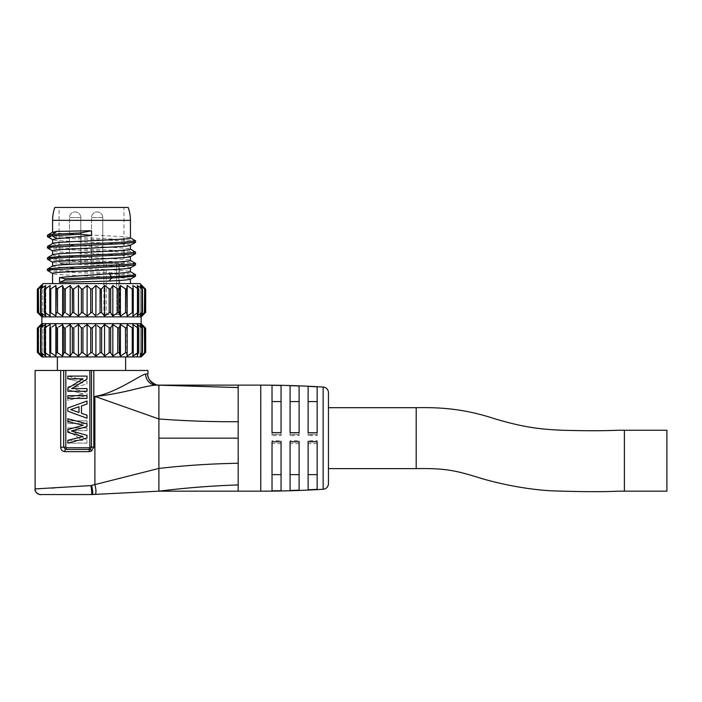 <?xml version="1.0" encoding="UTF-8"?>
<svg xmlns="http://www.w3.org/2000/svg" width="702" height="702" viewBox="0 0 702 702"><rect width="100%" height="100%" fill="white"/><g stroke="black" fill="none" stroke-linecap="round" stroke-linejoin="round"><path stroke-width="0.53" stroke-dasharray="3.51 2.63" d="M130.432 279.15L130.432 279.08C132.845 277.193 50.175 275.316 52.589 273.438L52.589 273.508M130.432 283.59L52.589 283.59L130.432 283.59M130.335 267.918L130.432 267.795C132.845 265.918 50.175 264.031 52.589 262.153L52.589 262.223M130.335 256.642L130.432 256.511C132.845 254.633 50.175 252.755 52.589 250.868L52.589 250.939M130.326 245.367L130.432 245.226C132.845 243.348 50.175 241.47 52.589 239.593L52.589 239.663M47.552 236.741L62.18 238.11L123.096 240.856L135.609 242.225M47.517 248.008L62.004 249.385L123.227 252.141L135.609 253.519M47.552 259.31L62.188 260.679L123.078 263.417L135.609 264.786M47.517 270.568L62.03 271.955L123.254 274.71L135.609 276.088M52.676 265.979L52.589 266.102C50.175 267.98 132.845 269.866 130.432 271.744L130.432 271.674M47.411 235.267L59.942 236.635L120.832 239.373L135.468 240.742M47.411 246.525L59.793 247.903L121.016 250.667L135.504 252.044M47.411 257.827L59.977 259.196L121.069 261.951L135.504 263.32M47.411 269.112L59.995 270.481L121.095 273.236L135.504 274.605M52.711 232.108L52.589 232.257C50.175 234.135 132.845 236.012 130.432 237.899L130.432 237.829M52.685 243.41L52.589 243.541C50.175 245.419 132.845 247.297 130.432 249.175L130.432 249.105M52.703 254.686L52.589 254.817C50.175 256.704 132.845 258.582 130.432 260.46L130.432 260.389M128.176 207.432L54.844 207.432M123.947 207.432L59.073 207.432L59.073 262.153L123.947 262.153L59.073 262.153A1.694 1.694 0 0 0 60.767 263.847L122.253 263.847A1.694 1.694 0 0 0 123.947 262.153L123.947 207.432L59.073 207.432M122.253 263.847L60.767 263.847M69.507 263.847L80.791 263.847L69.507 263.847L80.791 263.847L69.507 263.847L69.507 217.585L69.507 263.847M91.514 263.847L102.79 263.847L91.514 263.847L102.79 263.847L91.514 263.847L91.514 217.585L91.514 263.847M118.901 263.847L116.707 263.847L118.901 263.847L118.901 314.619L119.717 314.619L103.922 314.619L118.901 314.619L118.901 263.847M116.707 263.847L103.922 263.847L116.707 263.847L116.707 314.619L116.707 263.847M102.79 217.585L102.79 263.847L102.79 217.585A5.642 5.642 0 0 0 97.148 211.951A5.642 5.642 0 0 0 91.514 217.585L102.79 217.585A5.642 5.642 0 0 0 97.148 211.951A5.642 5.642 0 0 0 91.514 217.585L102.79 217.585M80.791 217.585L80.791 263.847L80.791 217.585A5.642 5.642 0 0 0 75.149 211.951A5.642 5.642 0 0 0 69.507 217.585L80.791 217.585A5.642 5.642 0 0 0 75.149 211.951A5.642 5.642 0 0 0 69.507 217.585L80.791 217.585M103.922 263.847L103.922 314.619L103.922 263.847M42.997 283.59L140.023 283.59M37.689 312.68L37.689 288.908L41.286 285.495L38.364 288.908L42.813 285.495L40.663 288.908L45.814 285.495L44.498 288.908L50.211 285.495L49.763 288.908L50.79 288.908L55.862 285.495L56.3 288.908L57.529 288.908L62.592 285.495L63.908 288.908L65.286 288.908L70.2 285.495L72.367 288.934L73.85 288.908L78.457 285.495L81.379 288.908L82.95 288.908L87.118 285.495L91.514 289.233L95.902 285.495L100.07 288.908L101.641 288.908L104.563 285.495L109.17 288.908L110.67 288.908L112.82 285.495L117.734 288.908L119.112 288.908L120.428 285.495L125.5 288.908L126.72 288.908L127.159 285.495L132.23 288.908L133.257 288.908L132.81 285.495L137.724 288.908L138.522 288.908L137.206 285.495L142.366 288.908L140.216 285.495L144.656 288.908L141.734 285.495L145.332 288.908L145.332 312.68M87.118 285.495L87.118 316.093L90.716 312.68L90.716 288.908L92.304 288.908L92.304 312.68L91.514 312.355L92.304 312.68M56.257 313.022L56.3 288.908L57.257 289.066M49.763 289.031L49.763 312.68L50.79 312.68L50.79 288.908L49.763 288.908L49.763 312.557M38.47 313.443L41.286 316.093L41.286 285.495L41.286 316.093L38.364 312.68L42.813 316.093L42.813 285.495L42.813 316.093L40.663 312.68L45.814 316.093L45.814 285.495L45.814 316.093L44.498 312.68L44.498 288.908L45.297 288.908L45.297 312.68L45.814 313.057M40.663 288.908L41.207 288.908L41.207 312.68L40.663 312.68L40.663 288.908L40.663 312.68M38.364 288.908L38.364 312.68M141.734 314.873L144.375 312.68L144.656 288.908L144.656 312.68L141.734 316.093L141.734 285.495L141.734 316.093M140.216 313.899L141.813 312.68L141.813 288.908L142.366 288.908L142.366 312.68L140.216 316.093L141.558 315.022M137.206 313.057L137.724 312.68L137.724 288.908L138.522 289.189M132.23 288.908L132.23 312.68L133.257 312.68L133.257 289.031M90.716 312.68L91.514 312.355M83.854 313.443L87.118 316.093M79.405 315.022L81.379 312.68L82.95 312.68L82.95 288.908M78.457 285.495L78.457 316.093L74.851 313.443M70.902 315.022L72.35 312.68L73.85 312.68L73.85 288.908M70.2 285.495L70.2 316.093L66.357 313.443M63.663 313.346L63.908 312.68L65.286 312.68L65.286 288.908M62.592 285.495L62.803 315.567M58.626 313.443L62.592 316.093M56.3 312.68L57.529 312.68L57.529 288.908M55.862 285.495L55.932 315.567M51.895 313.443L55.862 316.093M46.358 313.443L50.211 316.093L50.211 285.495L50.211 316.093L49.763 312.68M44.498 312.68L45.297 312.68L44.498 312.399M132.81 285.495L132.81 316.093L132.81 285.495M137.206 285.495L137.206 316.093L137.206 285.495M140.216 285.495L140.216 316.093L140.216 285.495M144.656 312.68L144.656 288.908M142.366 312.68L141.813 312.68L142.366 312.68L142.366 288.908M138.522 312.399L137.724 312.68L138.522 312.68L137.206 316.093M133.257 312.557L132.81 316.093M127.159 285.495L127.123 315.812M125.5 288.908L125.5 312.68L126.72 312.68L126.72 288.908M120.428 285.495L120.428 316.093M114.996 314.619L117.734 312.68L119.112 312.68L120.007 315.022M112.82 285.495L112.82 316.093L114.408 315.022M106.055 315.022L109.17 312.68L110.67 312.68L112.82 316.093M104.563 285.495L104.563 316.093L102.273 313.443M97.253 315.022L100.07 312.68L101.641 312.68L101.641 288.908M95.902 285.495L95.902 316.093L93.085 313.443M141.155 316.874L41.866 316.874M41.866 323.64L141.155 323.64M144.656 327.825L141.734 324.421L141.734 356.142L144.656 352.737L144.375 327.825L144.656 352.737M141.734 325.631L144.375 327.825L144.375 352.737L141.734 354.931M140.216 353.948L142.366 352.737L142.366 327.825L140.216 324.421L140.216 356.142L141.558 355.072M142.366 327.825L141.813 327.825L142.366 327.825L142.366 352.737L140.216 356.142L140.216 324.421M140.216 326.614L141.813 327.825L141.813 352.737L142.366 352.737M138.522 327.825L137.206 324.421L137.206 356.142L138.522 352.737L138.522 327.825L137.724 327.825L138.522 328.115M137.206 327.457L137.724 327.825L137.724 352.737L138.522 352.448M133.257 327.957L132.81 324.421L132.81 356.142L133.257 327.825L133.257 352.615M133.257 327.825L132.23 327.825L132.23 352.737L133.257 352.737M127.123 324.701L127.123 355.861M126.72 327.825L125.5 327.825L125.5 352.737L126.72 352.737L126.72 327.825M119.428 327L120.007 325.491M119.112 327.825L117.734 327.825L117.734 352.737L119.112 352.737L119.112 327.825M111.162 327.027L112.381 325.096M106.055 355.072L109.17 352.737L110.67 352.737L110.67 327.825L109.17 327.825L106.055 325.491M97.253 355.072L100.07 352.737L101.641 352.737L101.641 327.825L104.563 324.421L104.563 356.142M101.641 327.825L100.07 327.825L97.253 325.491M93.155 327L95.165 325.096M90.716 327.825L90.716 352.737L91.514 352.413L87.118 356.142L87.118 324.421L90.716 327.825L92.304 327.825L92.304 352.737L91.514 352.413L92.304 352.737M93.155 353.562L95.165 355.466M102.325 353.562L103.957 355.466M111.17 353.562L112.381 355.466M112.82 324.421L112.82 356.142L114.408 355.072M119.428 353.571L120.007 355.072M120.411 356.107L120.428 324.421M137.206 353.106L138.522 352.737M41.866 356.923L141.155 356.923M125.64 356.923L57.38 356.923L125.64 356.923M38.47 353.501L41.286 356.142L38.364 352.737L42.813 356.142L40.663 352.737L41.207 352.737L45.814 356.142L44.498 352.737L45.814 353.106M37.689 352.737L37.689 327.825L41.286 324.421L38.364 327.825L38.645 352.737L38.645 327.825L42.813 324.421L40.663 327.825L45.814 324.421L44.498 327.825L45.814 327.457M40.663 352.737L41.207 352.737L41.207 327.825L40.663 327.825L40.663 352.737L40.663 327.825M44.498 352.737L45.297 352.737L45.297 327.825L44.498 327.825L44.498 352.448M46.446 353.562L49.201 355.466M50.211 356.142L49.763 327.825L50.79 327.825L50.79 352.737L49.763 352.737L49.763 327.825L50.211 324.421L50.211 356.142L50.211 324.421M51.983 353.562L54.817 355.466M55.932 324.947L55.932 355.616M56.257 353.071L57.529 352.737L57.529 327.825L56.257 327.492M58.714 353.562L61.548 355.466M62.803 324.938L62.803 355.624M63.663 353.396L63.908 352.737L65.286 352.737L65.286 327.825L63.908 327.825L63.663 327.167M66.444 353.562L69.191 355.466M70.902 355.072L72.35 352.737L73.85 352.737L73.85 327.825L72.35 327.825L70.902 325.491M74.93 353.562L77.518 355.466M79.405 355.072L81.379 352.737L82.95 352.737L82.95 327.825L81.379 327.825L79.405 325.491M83.924 353.562L86.258 355.466M83.898 327.027L86.258 325.096M74.903 327.027L77.518 325.096M66.409 327.027L69.191 325.096M58.678 327.027L61.548 325.096M51.948 327.027L54.817 325.096M46.411 327.027L49.201 325.096M41.286 324.421L41.286 356.142L41.286 324.421M42.813 324.421L42.813 356.142L42.813 324.421M45.814 324.421L45.814 356.142L45.814 324.421M70.2 324.421L70.2 356.142M78.457 324.421L78.457 356.142M95.902 324.421L95.902 356.142M141.734 324.421L141.734 356.142M137.206 324.421L137.206 356.142M132.81 324.421L132.81 356.142M125.64 370.463L57.38 370.463L125.64 370.463M91.488 370.463L65.821 370.463L65.821 447.183L66.365 447.744L89.321 447.744L89.268 449.42L90.382 449.113L91.488 447.183L91.488 370.463L147.92 370.463M65.821 370.463L35.1 370.463M156.73 384.915A11.25 11.197 -96 0 1 147.692 373.876L145.639 374.157C143.568 372.876 115.382 393.585 94.893 396.411C105.511 395.717 124.403 391.909 135.872 389.04C145.955 386.486 152.72 385.179 156.169 385.126L157.511 385.126M158.898 387.434L158.898 468.427L91.514 485.433A8.898 1.931 -105.7 0 1 91.971 494.541L91.514 494.568C91.988 494.006 91.786 491.014 90.9 485.582L54.405 487.925M60.705 370.463L60.705 447.183C60.863 449.842 62.215 451.333 64.759 451.649L89.18 451.649L91.514 451.044L93.814 447.183L89.874 447.183L89.874 370.463M89.321 447.744L89.874 447.183M67.822 440.294L67.822 443.12L86.995 443.12L86.995 440.11L71.727 430.651L86.995 430.651L86.995 427.922L86.995 430.651L71.727 430.651L86.995 440.11L86.995 443.12L67.822 443.12L67.822 440.4L82.924 440.4L67.822 430.931L82.924 440.4L67.822 440.4L67.822 443.12L86.995 438.039L86.995 435.319L71.437 430.984L86.995 426.562L86.995 423.841L67.822 418.761L67.822 421.621M86.995 427.922L67.822 427.922L67.822 430.931L67.822 427.922L86.995 427.922M86.995 420.831L67.822 420.831L67.822 423.552L67.822 420.831L86.995 420.831L86.995 423.552L67.822 423.552L86.995 423.552L86.995 420.831M86.995 401.009L67.822 408.02L67.822 411.205L67.822 408.02L67.822 411.205L86.995 418.208L86.995 415.18L81.45 413.294L81.45 405.931L86.995 404.045L86.995 401.009L86.995 404.045L86.995 401.009L67.822 408.02M67.822 397.604L67.822 400.465L86.995 395.384L67.822 400.465L67.822 397.604L83.205 393.98L67.822 389.645L83.205 393.98L67.822 397.604M82.924 378.826L67.822 378.826L67.822 376.105L67.822 378.931L83.055 382.643L67.822 386.925L67.822 389.645L67.822 386.925L83.055 382.643L67.822 378.931L67.822 376.105L86.995 381.177L86.995 383.906L71.437 388.241L86.995 392.664L86.995 395.384L86.995 392.664L71.437 388.241L86.995 383.906L86.995 381.177L67.822 376.105L86.995 376.105L86.995 379.106L71.727 388.575L86.995 388.575L86.995 391.295L67.822 391.295L67.822 388.294M38.189 488.776L39.11 488.724M39.786 488.697L51.369 488.092M63.689 370.463L63.689 447.183L65.681 449.42L89.268 449.42L89.18 451.649M67.822 432.3L67.822 429.58M86.995 415.18L86.995 418.208L86.995 415.18L81.45 413.294L81.45 405.931L86.995 404.045M67.822 398.394L86.995 398.394L86.995 395.674L67.822 395.674L67.822 398.394M70.683 409.608L79.001 412.486L79.001 406.739L70.683 409.608L79.001 412.486L79.001 406.739L70.683 409.617L79.001 406.739L79.001 412.486L70.683 409.617M238.18 385.126L238.18 463.259C211.635 463.697 185.205 465.426 158.898 468.427L158.906 491.181C185.205 487.89 211.627 485.81 238.18 484.933L238.18 491.181M158.476 491.198L135.574 492.356M238.18 421.709C211.644 421.858 185.223 420.946 158.898 418.971L94.893 396.411L94.893 484.608A9.574 2.589 -105.7 0 1 94.796 494.401L40.742 494.568L91.514 494.568M238.18 463.259L238.18 484.933M317.155 474.736L317.155 489.487A1016.522 1014.048 0 0 1 308.125 489.952L308.125 474.736L317.155 474.736L317.155 489.487M317.155 443.532A1016.522 106.256 0 0 1 308.125 443.585L308.125 489.952M299.105 474.736L299.105 490.329A1016.522 1014.048 0 0 1 290.075 490.628L290.075 474.736L299.105 474.736L299.105 490.329M299.105 443.62A1016.522 106.256 0 0 1 290.075 443.655L290.075 490.628M281.054 474.736L281.054 490.847A1016.522 1014.048 0 0 1 272.025 490.988L272.025 474.736L281.054 474.736L281.054 490.847M281.054 443.673A1016.522 106.256 0 0 1 272.025 443.69L272.025 490.988M317.155 435.6L317.155 434.564A1016.522 70.911 0 0 0 308.125 434.529L308.125 435.6L317.155 435.6L317.155 434.564M317.155 386.977A1016.522 1010.95 -0 0 0 308.125 386.521L308.125 434.529M299.105 435.6L299.105 434.503A1016.522 70.911 0 0 0 290.075 434.485L290.075 435.6L299.105 435.6L299.105 434.503M299.105 386.135A1016.522 1010.95 -0 0 0 290.075 385.837L290.075 434.485M281.054 435.6L281.054 434.468A1016.522 70.911 0 0 0 272.025 434.459L272.025 435.6L281.054 435.6L281.054 434.468M281.054 385.617A1016.522 1010.95 -0 0 0 272.025 385.477L272.025 434.459M328.439 407.695L328.439 468.62M157.546 385.126L158.898 385.126A11.25 11.197 -96 0 1 158.88 385.126A11.25 11.197 84 0 0 158.898 385.126L158.74 385.126M157.757 385.126L156.169 385.126M157.406 385.126L156.397 385.126M317.155 440.716L317.155 441.742L317.155 440.716L308.125 440.716L308.125 441.777L308.125 440.716M317.155 474.622L317.155 489.329M308.125 489.794L308.125 474.622M290.075 440.716L290.075 441.821L290.075 440.716L299.105 440.716L299.105 441.804M299.105 440.716L299.105 490.171M290.075 490.47L290.075 474.622M272.025 440.716L272.025 441.848L272.025 440.716L281.054 440.716L281.054 441.839M281.054 440.716L281.054 490.689M272.025 490.83L272.025 474.622M317.155 401.579L317.155 386.82M308.125 386.363L308.125 401.579M317.155 434.319L317.155 432.774L317.155 434.319L308.125 434.319L308.125 432.73L308.125 434.319M290.075 434.319L290.075 432.66L290.075 434.319L299.105 434.319L299.105 385.977M290.075 385.679L290.075 401.579M299.105 434.319L299.105 432.686M272.025 434.319L272.025 432.616L272.025 434.319L281.054 434.319L281.054 385.459M272.025 385.319L272.025 401.579M281.054 434.319L281.054 432.634M666.9 491.181L666.9 430.256M308.125 443.585L308.125 441.988L317.155 441.988M308.125 474.736L308.125 441.988M290.075 443.655L290.075 441.988L299.105 441.988M290.075 474.736L290.075 441.988M272.025 443.69L272.025 441.988L281.054 441.988M272.025 474.736L272.025 441.988M308.125 386.521L308.125 401.684L317.155 401.684M308.125 435.6L308.125 401.684M290.075 385.837L290.075 401.684L299.105 401.684M290.075 435.6L290.075 401.684M272.025 385.477L272.025 401.684L281.054 401.684M272.025 435.6L272.025 401.684M81.45 413.294L81.45 405.931M86.995 418.208L67.822 411.205M130.432 220.358L52.589 220.358M106.177 263.847L106.177 314.619L106.177 263.847M81.379 312.68L81.379 288.908M72.35 312.68L72.35 288.908M63.908 312.68L63.908 288.908M138.522 312.68L138.522 288.908M133.257 312.68L133.257 288.908M119.112 312.68L119.112 288.908M117.734 312.68L117.734 288.908M110.67 312.68L110.67 288.908M109.17 312.68L109.17 288.908M100.07 312.68L100.07 288.908M56.3 352.737L56.3 327.825M63.908 352.737L63.908 327.825M72.35 352.737L72.35 327.825M81.379 352.737L81.379 327.825M38.364 352.737L38.364 327.825M100.07 352.737L100.07 327.825M109.17 352.737L109.17 327.825M145.332 352.737L145.332 327.825M93.814 447.183L93.814 370.463M91.514 451.044L90.382 449.113M65.821 447.183L60.705 447.183M64.759 451.649L65.681 449.42A1.694 0.799 90 0 0 66.365 447.744M158.898 438.153L238.18 438.153M260.74 385.126L260.74 491.181M323.139 387.048L323.139 489.268M155.309 385.091A10.969 10.416 -95.7 0 1 145.639 374.157M416.189 468.62L416.189 407.695M624.385 491.181L624.385 430.256M119.717 314.619L119.717 263.847M44.463 289.084L44.463 312.504M40.558 289.163L40.558 312.425M38.162 289.215L38.162 312.372M144.858 289.215L144.858 312.372M142.471 289.163L142.471 312.425M138.557 289.084L138.557 312.504M38.162 328.141L38.162 352.43M40.558 328.088L40.558 352.474M44.463 328.01L44.463 352.562M138.557 328.01L138.557 352.562M142.471 328.088L142.471 352.474M144.858 328.141L144.858 352.43M161.091 491.075L158.898 491.181M157.178 385.126L158.31 385.126"/><path stroke-width="1.05" d="M130.432 283.59L130.432 279.15M52.589 283.59L52.589 273.438C50.175 271.551 132.845 269.673 130.432 267.795M130.309 260.319L135.609 263.452L135.504 264.935L130.335 267.918M52.589 266.032L52.589 262.153C50.175 260.275 132.845 258.389 130.432 256.511M130.309 249.035L135.609 252.167L135.504 253.65L130.335 256.642M52.589 254.747L52.589 250.868C50.175 248.991 132.845 247.113 130.432 245.226M130.309 237.75L135.609 240.883L135.504 242.365L130.326 245.367M52.589 243.471L52.589 239.593L56.827 238.741L52.22 235.749L47.552 236.741M135.504 242.365L120.99 243.743L50.614 247.192L47.411 247.885L52.711 251.018M135.504 253.65L121.016 255.028L59.793 257.783L50.623 258.476L47.552 259.31M135.504 264.935L120.998 266.312L50.614 269.761L47.411 270.445L52.711 273.578M130.309 271.604L135.504 274.605L135.504 276.211L111.53 278.062L111.53 276.711L64.944 278.773L59.512 277.597C69.963 276.307 92.515 275.008 109.179 273.719C122.762 273.06 129.844 272.402 130.432 271.744L130.432 267.866M64.944 280.124L59.512 282.327L109.179 281.054L111.53 278.062L64.944 280.124L64.944 278.773M109.179 281.054C122.762 280.396 129.844 279.738 130.432 279.08M59.512 282.327L59.512 277.597M135.609 274.736L129.107 275.719L111.53 276.711L109.179 273.719M130.432 256.581L130.432 260.46C132.845 262.337 50.175 264.224 52.589 266.102M52.711 265.961L47.411 269.112M80.8 232.88L91.514 230.739L91.514 235.468L80.8 234.24L80.8 232.88L52.22 234.398L47.517 235.117L47.411 236.6M135.609 240.883L123.227 242.269L62.004 245.024L47.517 246.402L47.411 247.885M135.609 252.167L123.245 253.545L62.022 256.3L47.517 257.687L47.411 259.161M135.609 263.452L123.236 264.829L62.013 267.585L47.517 268.963M80.8 234.24L52.22 235.749L52.22 234.398L56.827 231.406L52.589 232.257M52.589 232.186L52.589 220.358A38.136 38.136 0 0 1 54.844 207.432L128.176 207.432A38.136 38.136 0 0 1 130.432 220.358L130.432 237.899C132.845 239.777 50.175 241.655 52.589 243.541M47.517 246.402L52.685 243.41M130.432 245.305L130.432 249.175C132.845 251.062 50.175 252.939 52.589 254.817M52.711 254.677L47.517 257.687M91.514 230.739L56.827 231.406M56.827 238.741L91.514 235.468M41.866 316.874L141.155 316.874L145.665 312.355L145.665 289.233L140.023 283.59L42.997 283.59L37.355 289.233L37.355 312.355L41.866 316.874L41.866 323.64L37.355 328.15L37.355 352.413L41.866 356.923L141.155 356.923L145.665 352.413L145.665 328.15L141.155 323.64L41.866 323.64M90.716 288.908L87.118 285.495L87.118 316.093L91.514 312.355L90.716 312.68L90.716 288.908L92.304 288.908L95.902 285.495L95.902 316.093L93.085 313.443M82.713 289.066L81.406 288.934L78.457 285.495L73.85 288.908L72.367 288.934L70.2 285.495L65.286 288.908L63.917 288.926L62.592 285.495L56.379 289.092M73.622 289.057L73.85 312.68L74.851 313.443M55.862 285.495L55.862 316.093L56.3 288.908L57.529 288.908L56.3 288.908L55.862 285.495L50.79 288.908L49.763 288.908L50.79 288.908L49.763 288.908L50.211 285.495L45.297 288.908L44.498 288.908L45.814 285.495L40.663 288.908L42.813 285.495L38.364 288.908L41.286 285.495L37.689 288.908L37.689 312.68L38.47 313.443M62.592 285.495L62.592 316.093L57.529 312.68L56.3 312.68L55.862 316.093L50.79 312.68L49.763 312.68L50.211 316.093L45.297 312.68L44.498 312.68L45.814 316.093L40.663 312.68L42.813 316.093L38.645 312.68L38.364 288.908M40.663 312.68L41.207 312.68L41.207 288.908L40.663 288.908M44.498 312.68L45.297 312.68L45.297 288.908L44.498 288.908M49.763 312.68L49.763 288.908M87.118 285.495L82.95 288.908L82.95 312.68L83.854 313.443M145.332 312.68L141.734 316.093L145.332 312.68L145.332 288.908L141.734 285.495L144.656 288.908L140.216 285.495L142.366 288.908L137.206 285.495L138.522 288.908L132.81 285.495L133.257 288.908L132.23 288.908L127.159 285.495L126.72 288.908L125.5 288.908L120.428 285.495L119.112 288.908L117.734 288.908L112.82 285.495L110.67 288.908L109.17 288.908L104.563 285.495L101.641 288.908L100.07 288.908L95.902 285.495M133.257 288.908L133.257 312.68L132.23 312.68L127.159 316.093L126.72 312.68L125.5 312.68L120.428 316.093L119.112 312.68L117.734 312.68L112.82 316.093L110.67 312.68L109.17 312.68L104.563 316.093L101.641 312.68L100.07 312.68L97.253 315.022M138.522 288.908L137.724 288.908L137.724 312.68L132.81 316.093L133.257 312.68M142.366 288.908L141.813 288.908L141.813 312.68L137.206 316.093L138.522 312.68L137.724 312.68L138.522 312.68M144.656 288.908L144.375 312.68L140.216 316.093L142.366 312.68L141.813 312.68L142.366 312.68M132.23 288.908L132.23 312.68L127.159 316.093L127.159 285.495M120.428 285.495L120.428 316.093L125.5 312.68L125.553 288.943M126.667 289.066L127.159 316.093M100.07 312.68L100.123 288.943M101.255 289.171L101.641 312.68L102.273 313.443M91.514 312.355L92.304 312.68L92.304 288.908M78.457 285.495L78.457 316.093L79.405 315.022M70.2 285.495L70.2 316.093L70.902 315.022M87.118 316.093L82.95 312.68L81.379 312.68L78.457 316.093L73.85 312.68L72.35 312.68L70.2 316.093L66.357 313.443M62.592 316.093L63.908 312.68L62.592 316.093M57.529 288.908L57.529 312.68L58.626 313.443M50.79 288.908L50.79 312.68L51.895 313.443M45.814 313.057L46.358 313.443M37.689 312.68L41.286 316.093L38.364 312.68M65.286 288.908L65.286 312.68L63.908 312.68L63.908 288.908M104.563 285.495L104.563 316.093L106.055 315.022M112.82 285.495L112.82 316.093M144.656 312.68L141.734 316.093M137.206 316.093L140.216 313.899M132.81 316.093L137.724 312.68M120.007 315.022L120.428 316.093M114.408 315.022L114.996 314.619M103.957 355.466L101.641 352.737L100.07 352.737L100.07 327.825L97.253 325.491M100.07 327.825L101.641 327.825L104.563 324.421L106.055 325.491M112.381 355.466L110.67 352.737L109.17 352.737L109.17 327.825L104.563 324.421L104.563 356.142L106.055 355.072M109.17 327.825L110.67 327.825L111.162 327.027M112.381 325.096L112.82 324.421L117.734 327.825L112.82 324.421L110.67 327.825L110.67 352.737L111.17 353.562M114.408 355.072L117.734 352.737L117.734 327.825L119.112 327.825L119.428 327M120.007 325.491L120.428 324.421L125.5 327.825L120.428 324.421L119.112 327.825L119.428 353.571M125.5 327.825L126.72 327.825L127.159 324.421L127.159 356.142L132.23 352.737L127.159 356.142L126.72 352.737L125.5 352.737L120.428 356.142L125.5 352.737L125.5 327.825M132.23 327.825L127.159 324.421L132.23 327.825L133.257 327.825L133.257 352.737L132.23 352.737L132.23 327.825M132.81 324.421L137.724 327.825L132.81 324.421L133.257 327.825M137.724 327.825L138.522 327.825L137.724 327.825L137.724 352.737L132.81 356.142L138.522 352.737L137.724 352.737M141.734 356.142L145.332 352.737L141.734 356.142L144.656 352.737L140.216 356.142L142.366 352.737L141.813 352.737L141.813 327.825L137.206 324.421L138.522 327.825M141.813 327.825L142.366 327.825L141.813 327.825M144.656 352.737L144.375 327.825L140.216 324.421L142.366 327.825M141.734 324.421L145.332 327.825L141.734 324.421L144.656 327.825M140.216 324.421L141.734 325.631M137.206 324.421L140.216 326.614M91.514 328.15L90.716 327.825L91.514 328.15L93.155 327M95.165 325.096L92.304 327.825L92.304 352.737L90.716 352.737L87.118 356.142L82.95 352.737L81.379 352.737L78.457 356.142L73.85 352.737L72.35 352.737L70.2 356.142L65.286 352.737L63.908 352.737L62.592 356.142L57.529 352.737L56.3 352.737L55.862 356.142L50.79 352.737L49.763 352.737L50.211 356.142L45.297 352.737L44.498 352.737L45.814 356.142L41.207 352.737L40.663 352.737L42.813 356.142L38.645 352.737L41.286 356.142L38.47 353.501M95.902 324.421L95.902 356.142L93.155 353.562M91.514 352.413L92.304 352.737L90.716 352.737L91.514 352.413M95.165 355.466L95.902 356.142L97.253 355.072M101.641 327.825L101.641 352.737L102.325 353.562M120.007 355.072L120.411 356.107M142.366 352.737L140.216 353.948M145.332 352.737L145.332 327.825M137.206 356.142L138.522 352.737M132.81 356.142L133.257 352.737M120.428 324.421L120.428 356.142L119.112 352.737L117.734 352.737L112.82 356.142L112.82 324.421M109.17 352.737L104.563 356.142M100.07 352.737L95.902 356.142M49.201 325.096L50.211 324.421L49.763 352.737M37.689 352.737L37.689 327.825L41.286 324.421L38.364 327.825L42.813 324.421L40.663 327.825L45.814 324.421L44.498 327.825L45.297 327.825L45.297 352.737L44.498 352.737M40.663 327.825L41.207 327.825L41.207 352.737L40.663 352.737M38.364 327.825L38.364 352.737M45.814 353.106L46.446 353.562M49.201 355.466L50.211 356.142M49.763 327.825L50.79 327.825L50.79 352.737L51.983 353.562M54.817 355.466L55.862 356.142L56.3 352.737L56.3 327.825L55.862 324.421L51.948 327.027M54.817 325.096L55.862 324.421L56.3 327.825L57.529 327.825L57.529 352.737L58.714 353.562M61.548 355.466L62.592 356.142L63.908 352.737L63.908 327.825L62.592 324.421L58.678 327.027M61.548 325.096L62.592 324.421L63.908 327.825L65.286 327.825L65.286 352.737L66.444 353.562M69.191 355.466L70.2 356.142L70.902 355.072M72.35 352.737L72.35 327.825L73.85 327.825L73.85 352.737L74.93 353.562M77.518 355.466L78.457 356.142L79.405 355.072M81.379 352.737L81.379 327.825L82.95 327.825L82.95 352.737L83.924 353.562M86.258 355.466L87.118 356.142L87.118 324.421L83.898 327.027M44.498 327.825L50.211 324.421M72.35 327.825L70.2 324.421L66.409 327.027M81.379 327.825L78.457 324.421L74.903 327.027M90.716 352.737L90.716 327.825L87.118 324.421L86.258 325.096M77.518 325.096L78.457 324.421L79.405 325.491M69.191 325.096L70.2 324.421L70.902 325.491M45.814 327.457L46.411 327.027M55.862 324.421L55.862 356.142M62.592 324.421L62.592 356.142M70.2 324.421L70.2 356.142M78.457 324.421L78.457 356.142M127.159 324.421L127.159 356.142M57.38 356.923L57.38 370.463M125.64 356.923L125.64 370.463M94.796 484.634L91.514 485.433A8.898 1.931 74.3 0 1 91.971 494.541L91.514 494.568C91.988 494.006 91.786 491.014 90.9 485.582L35.1 488.925L35.1 370.463L147.92 370.463L147.92 373.85C146.341 380.835 157.713 386.337 159.205 385.126L260.74 385.126A1016.522 1016.522 0 0 1 323.139 387.048A5.642 5.642 0 0 1 328.439 392.672L328.439 407.695L416.189 407.695C445.533 407.046 468.585 410.117 495.603 419.041C525.052 427.641 539.908 429.168 561.688 430.238C606.712 431.467 613.723 430.028 624.385 430.256L666.9 430.256L666.9 491.181L624.385 491.181C615.136 490.865 608.862 492.567 556.835 491.005C529.703 490.365 497.06 483.502 477.263 477.158C455.888 470.665 445.594 468.129 416.189 468.62L328.439 468.62L328.439 483.634L328.439 392.672M93.814 370.463L93.814 447.183L91.514 451.044L89.18 451.649L64.759 451.649C62.224 451.333 60.872 449.842 60.705 447.183L60.705 370.463M158.898 484.564L158.898 468.427L94.893 484.608L94.893 396.411C115.4 393.576 143.559 372.876 145.639 374.157L147.692 373.876A11.25 11.197 84 0 0 158.749 385.126A11.25 11.197 -96 0 0 158.88 385.126A11.25 11.197 84 0 1 158.749 385.126L158.898 387.434M35.1 488.925C34.135 492.462 40.523 495.287 40.742 494.568L91.514 494.568L40.742 494.568A5.642 5.642 87.1 0 1 35.1 488.925L38.189 488.776M39.11 488.724L39.786 488.697M51.369 488.092L54.405 487.925M89.874 370.463L89.874 447.183L89.321 447.744L66.365 447.744L65.821 447.183L65.821 370.463M67.822 440.294L83.055 436.583L67.822 432.3L67.822 429.58L83.205 425.245L67.822 421.621L67.822 418.761L86.995 423.841L86.995 426.562L71.437 430.984L86.995 435.319L86.995 438.039L67.822 443.12L67.822 440.294L83.055 436.583L67.822 432.3M81.45 413.294L81.45 405.931L86.995 404.045L86.995 401.009L67.822 408.02L67.822 411.205L86.995 418.208L86.995 415.18L81.45 413.294L86.995 415.18M67.822 388.294L82.924 378.826L67.822 378.826L67.822 376.105L86.995 376.105L86.995 379.106L71.727 388.575L86.995 388.575L86.995 391.295L67.822 391.295L67.822 388.294L82.924 378.826M91.488 370.463L91.488 447.183L90.382 449.113L89.268 449.42L65.672 449.42L63.689 447.183L63.689 370.463M67.822 421.621L83.205 425.245L67.822 429.58M81.45 405.931L86.995 404.045M67.822 408.02L86.995 401.009M67.822 411.205L86.995 418.208M70.683 409.608L79.001 406.739L79.001 412.486L70.683 409.608M86.995 398.394L86.995 395.674L67.822 395.674L67.822 398.394L86.995 398.394M91.971 494.541L158.476 491.198M135.574 492.356L94.796 494.401A9.574 2.589 74.3 0 0 94.893 484.608M328.439 483.634A5.642 5.642 180 0 1 323.139 489.268A1016.522 1016.522 0 0 1 260.74 491.181L238.18 491.181L238.18 385.126M308.125 441.777L308.125 489.794A1016.522 1010.95 180 0 0 317.155 489.329L317.155 441.742A1016.522 70.911 180 0 1 308.125 441.777L308.125 474.622L317.155 474.622L317.155 441.742M290.075 441.821L290.075 490.47A1016.522 1010.95 180 0 0 299.105 490.171L299.105 441.804A1016.522 70.911 180 0 1 290.075 441.821L290.075 474.622L299.105 474.622M272.025 441.848L272.025 490.83A1016.522 1010.95 180 0 0 281.054 490.689L281.054 441.839A1016.522 70.911 180 0 1 272.025 441.848L272.025 474.622L281.054 474.622M317.155 432.774L317.155 386.82A1016.522 1014.048 180 0 0 308.125 386.363L308.125 432.73A1016.522 106.256 180 0 1 317.155 432.774L317.155 401.579L308.125 401.579L308.125 432.73M299.105 432.686L299.105 385.977A1016.522 1014.048 180 0 0 290.075 385.679L290.075 432.66A1016.522 106.256 180 0 1 299.105 432.686M281.054 432.634L281.054 385.459A1016.522 1014.048 180 0 0 272.025 385.319L272.025 432.616A1016.522 106.256 180 0 1 281.054 432.634M158.898 484.591L158.898 491.181L238.18 491.181M238.18 463.267C211.635 463.697 185.205 465.426 158.898 468.427L158.898 385.126L238.18 387.574L157.546 385.126M238.18 421.709C211.644 421.858 185.223 420.946 158.898 418.971L94.893 396.411C105.344 395.454 117.137 393.436 130.256 390.356C143.524 386.995 152.159 385.249 156.169 385.126A10.969 10.416 84.3 0 1 145.639 374.157M158.898 385.126L157.757 385.126M156.397 385.126L156.169 385.126A10.969 10.416 -95.7 0 1 155.309 385.091M290.075 432.66L290.075 401.579L299.105 401.579M272.025 432.616L272.025 401.579L281.054 401.579M52.589 220.358L130.432 220.358M44.498 312.399L44.498 289.189M49.763 312.557L49.763 289.031M72.35 312.68L72.35 288.908M81.379 312.68L81.379 288.908M109.17 312.68L109.17 288.908M110.67 312.68L110.67 288.908M117.734 312.68L117.734 288.908M119.112 312.68L119.112 288.908M133.257 312.557L133.257 289.031M138.522 312.399L138.522 289.189M44.498 352.448L44.498 328.115M49.763 352.615L49.763 327.957M138.522 352.448L138.522 328.115M133.257 352.615L133.257 327.957M60.705 447.183L65.821 447.183M89.874 447.183L93.814 447.183M91.514 451.044L90.382 449.113M89.18 451.649L89.321 447.744M64.759 451.649A2.255 1.071 -90 0 1 65.672 449.42A1.694 0.799 -90 0 0 66.365 447.744M323.139 489.268L323.139 387.048M260.74 491.181L260.74 385.126M159.284 491.163L158.898 491.181C185.205 487.89 211.627 485.81 238.18 484.933M158.31 385.126L158.74 385.126A11.25 11.197 -96 0 1 156.73 384.915M158.898 438.153L238.18 438.153M416.189 407.695L416.189 468.62M624.385 430.256L624.385 491.181M52.711 262.294L47.517 259.292M52.711 239.733L47.517 236.723M135.504 276.211L130.309 279.22M47.517 235.117L52.711 232.116M47.411 269.094L47.411 270.445M38.162 289.215L38.162 312.372M40.558 289.163L40.558 312.425M44.463 289.084L44.463 312.504M138.557 289.084L138.557 312.504M142.471 289.163L142.471 312.425M144.858 289.215L144.858 312.372M141.155 316.874L141.155 323.64M38.162 328.141L38.162 352.43M40.558 328.088L40.558 352.474M44.463 328.01L44.463 352.562M144.858 328.141L144.858 352.43M142.471 328.088L142.471 352.474M138.557 328.01L138.557 352.562M156.169 385.126L157.178 385.126"/></g></svg>
